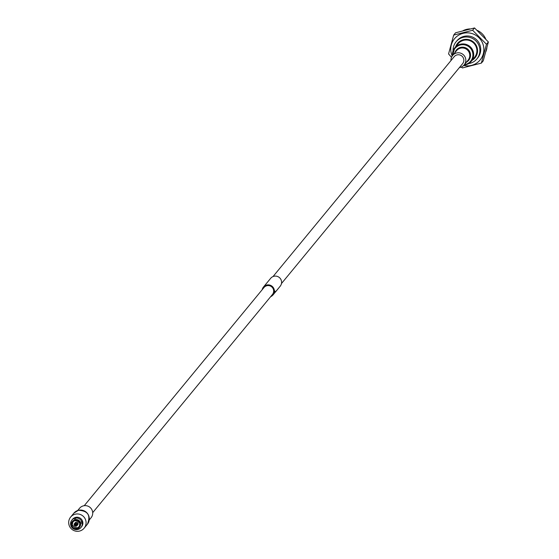 <?xml version="1.0" encoding="UTF-8"?>
<svg xmlns="http://www.w3.org/2000/svg" width="559" height="559" viewBox="0 0 559 559"><rect width="100%" height="100%" fill="white"/><g stroke="black" fill="none" stroke-linecap="round" stroke-linejoin="round"><path stroke-width="0.84" d="M274.637 292.203L274.951 291.036L274.637 292.203M274.951 291.036L274.35 293.084M76.394 524.104A0.811 0.804 -140.5 0 0 74.962 524.475L74.116 524.726A1.621 1.6 -140.5 0 1 77.17 523.951L76.394 524.104M77.037 523.986A0.811 0.804 39.5 0 1 77.03 524.16L76.562 524.726L76.953 524.663L77.841 523.951L77.03 524.16M74.71 524.559A1.621 1.6 -140.5 0 0 74.78 524.733L74.277 525.341L75.13 525.09A0.811 0.804 -140.5 0 0 76.562 524.726M75.5 523.839A0.811 0.804 -140.5 0 0 76.569 524.712M76.793 524.049A1.237 1.223 -140.5 0 0 74.494 524.628M281.477 283.532L462.614 63.677A5.478 5.422 -140.5 0 0 456.976 54.922A5.478 5.422 -140.5 0 0 454.153 56.711L273.016 276.565M450.966 60.582A7.463 7.386 39.5 0 1 464.627 56.235A7.463 7.386 39.5 0 1 459.428 67.548M452.524 55.579A10.663 10.544 39.5 0 1 454.844 47.725L458.052 43.833A10.663 10.544 39.5 0 1 475.199 44.958A10.663 10.544 39.5 0 1 474.507 57.388L471.3 61.287A10.663 10.544 39.5 0 1 464.04 65.068M481.362 63.111L483.269 60.798L488.377 41.953L474.528 27.95L455.578 32.785L453.677 35.098L472.628 30.263L486.47 44.266L481.362 63.111L462.412 67.946L461.28 67.052M469.993 28.921A16.525 16.351 -140.5 0 0 463.048 30.682M451.504 57.325L448.57 53.944L453.677 35.098M468.603 63.614A13.472 13.332 -140.5 0 0 476.876 58.94L477.707 57.933A13.472 13.332 -140.5 0 0 463.858 36.391A13.472 13.332 -140.5 0 0 456.906 40.793L456.081 41.799A13.472 13.332 -140.5 0 0 453.076 50.82M476.876 58.94A13.472 13.332 -140.5 0 0 463.027 37.397A13.472 13.332 -140.5 0 0 456.081 41.799M472.069 60.344A11.341 11.222 -140.5 0 0 463.376 39.689A11.341 11.222 -140.5 0 0 455.613 46.788M92.696 512.666L272.45 294.488A5.478 5.422 -140.5 0 0 266.818 285.733A5.478 5.422 -140.5 0 0 263.988 287.522L84.241 505.692M89.23 519.989L91.04 517.795A7.463 7.386 -140.5 0 0 83.368 505.86A7.463 7.386 -140.5 0 0 79.525 508.299L77.715 510.493M79.623 531.05A8.741 8.651 -140.5 0 0 84.695 517.997A8.741 8.651 -140.5 0 0 70.637 517.075A8.741 8.651 -140.5 0 0 79.623 531.05M81.23 527.151A5.863 5.8 -140.5 0 0 75.542 517.396A5.863 5.8 -140.5 0 0 72.216 519.723M78.498 529.254A5.863 5.8 39.5 0 1 77.31 529.555L76.807 527.647L76.073 528.534L76.31 529.233L76.862 528.045L77.31 529.555M76.073 528.534A3.899 3.857 -140.5 0 1 72.167 526.229L72.894 525.341L70.951 525.879A5.863 5.8 -140.5 0 0 77.275 529.604M70.993 525.83A5.863 5.8 39.5 0 1 70.672 524.635M73.089 521.771A3.899 3.857 -140.5 0 0 72.565 524.111L71.838 524.999A3.899 3.857 -140.5 0 1 74.102 521.121L74.836 520.233L74.284 518.375A5.863 5.8 -140.5 0 0 70.623 524.649L71.098 524.524M74.326 518.326A5.863 5.8 39.5 0 1 75.556 518.018L75.765 519.814M77.254 525.181A1.621 1.6 -140.5 0 0 76.017 522.225A1.621 1.6 -140.5 0 0 74.906 523.252M74.277 525.341A1.621 1.6 -140.5 0 0 77.331 524.566M277.956 288.975A6.226 6.156 -140.5 0 0 278.298 288.549L278.096 288.786A6.226 6.156 -140.5 0 1 277.369 289.625M279.773 286.704L278.096 288.786M262.185 289.709A6.184 6.114 39.5 0 1 263.443 287.074L270.675 278.305A6.184 6.114 39.5 0 1 280.618 278.955A6.184 6.114 39.5 0 1 280.066 286.341L280.22 286.166M263.443 287.074A6.184 6.114 39.5 0 1 273.386 287.724A6.184 6.114 39.5 0 1 270.647 296.675M273.211 294.656A6.184 6.114 -140.5 0 0 273.679 294.083L273.679 294.083M276.614 290.519L273.889 293.852M275.587 291.854L276.621 290.519A6.184 6.114 -140.5 0 0 277.075 289.96L277.11 289.988A6.226 6.156 -140.5 0 1 276.649 290.547L275.496 291.966M276.971 290.17A6.226 6.156 -140.5 0 0 277.306 289.744L277.075 289.96M277.11 289.988L277.83 289.066A6.184 6.114 -140.5 0 0 278.061 288.758M77.841 523.951A1.621 1.6 -140.5 0 0 77.673 523.336L77.17 523.951M75.13 525.09L75.598 524.524L74.78 524.733M273.575 294.293A6.226 6.156 -140.5 0 0 273.91 293.866M273.442 294.39L272.988 294.935A6.226 6.156 -140.5 0 0 273.714 294.104M279.807 286.732L280.08 286.355L279.807 286.732M74.654 525.25A1.237 1.223 -140.5 0 0 76.953 524.663M75.598 524.524A0.811 0.804 39.5 0 1 75.43 523.909L74.962 524.475M72.167 526.229L71.831 526.319A4.241 4.199 -140.5 0 0 76.164 528.863M70.951 525.879L72.502 525.481L71.454 526.375A4.668 4.619 -140.5 0 0 76.31 529.233M71.454 526.375L71.831 526.319M79.902 524.258L79.574 524.342A3.899 3.857 -140.5 0 1 77.303 528.22L77.394 528.548A4.241 4.199 -140.5 0 0 79.902 524.258L80.615 523.413L82.208 522.965L80.3 523.455L79.574 524.342M80.51 524.908A4.262 4.22 -140.5 0 0 80.615 523.413M79.413 527.507A4.668 4.619 -140.5 0 0 80.496 523.937M77.394 528.548L77.547 528.919A4.668 4.619 -140.5 0 0 80.356 524.104M75.241 520.478L75.332 520.806A3.899 3.857 -140.5 0 1 79.245 523.112L79.574 523.021A4.241 4.199 -140.5 0 0 75.241 520.478L75.311 519.842A4.668 4.619 -140.5 0 1 80.168 522.7L80.028 522.868A4.668 4.619 -140.5 0 0 75.172 520.01M82.208 522.965A5.863 5.8 39.5 0 0 81.88 521.736L80.056 522.462M80.286 522.183A4.262 4.22 -140.5 0 0 75.933 519.618M80.028 522.868L79.574 523.021M77.303 528.22L78.036 527.333A3.899 3.857 -140.5 0 0 79.05 526.683M72.894 525.341A3.899 3.857 -140.5 0 0 76.807 527.647M74.284 518.375L74.696 519.926L73.942 520.324A4.668 4.619 -140.5 0 0 71.133 525.146L71.838 524.999M74.081 520.156A4.668 4.619 -140.5 0 0 72.209 521.568M74.696 519.926A4.262 4.22 -140.5 0 0 74.109 520.233M74.102 521.121L74.012 520.792A4.241 4.199 -140.5 0 0 71.503 525.083M73.942 520.324L74.012 520.792M81.572 526.767L80.922 527.563A5.863 5.8 -140.5 0 1 78.505 529.289L78.302 528.521M80.922 527.563A5.863 5.8 -140.5 0 0 82.166 523.014M81.838 521.785A5.863 5.8 -140.5 0 0 75.514 518.06M486.47 44.266L488.377 41.953M472.628 30.263L474.528 27.95M485.911 51.561A16.525 16.351 -140.5 0 0 486.903 47.899M485.638 38.774A16.525 16.351 -140.5 0 0 477.386 30.438M452.504 55.607L454.844 47.725A10.663 10.544 39.5 0 1 471.985 48.85A10.663 10.544 39.5 0 1 471.3 61.287L465.766 64.795L464.012 65.089M464.361 64.676A10.09 9.978 -140.5 0 0 472.579 52.266A10.09 9.978 -140.5 0 0 452.839 55.187M464.145 64.942L468.107 60.134A7.463 7.386 -140.5 0 0 460.434 48.2A7.463 7.386 -140.5 0 0 456.584 50.638L452.622 55.453M454.914 52.672A8.036 7.945 39.5 0 1 469.958 52.232A8.036 7.945 39.5 0 1 466.43 62.161M463.684 65.445A16.63 16.456 -140.5 0 0 483.311 45.279A16.63 16.456 -140.5 0 0 463.048 33.351A16.63 16.456 -140.5 0 0 452.21 55.998M73.844 513.176L78.393 510.29C88.001 510.751 90.984 515.419 87.344 524.293A8.741 8.651 -140.5 0 0 78.358 510.318A8.741 8.651 -140.5 0 0 73.844 513.176L70.637 517.075M87.344 524.293L84.13 528.192M72.523 519.311L71.866 520.101M75.185 522.756L74.473 523.615M77.687 524.817L76.974 525.677"/></g></svg>
